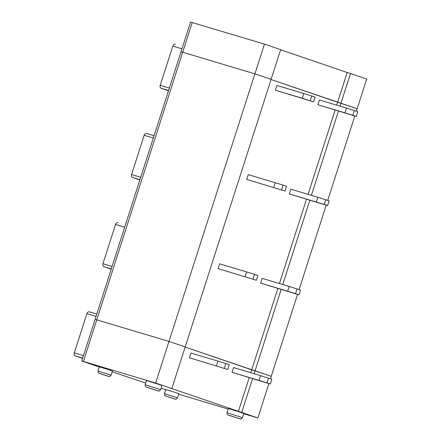 <?xml version="1.0" encoding="UTF-8"?>
<svg xmlns="http://www.w3.org/2000/svg" width="441" height="441" viewBox="0 0 441 441"><rect width="100%" height="100%" fill="white"/><g stroke="black" fill="none" stroke-linecap="round" stroke-linejoin="round"><path stroke-width="0.66" d="M99.264 367.033L81.728 360.992L95.096 319.367L168.997 341.428L185.187 346.957L171.825 388.582L155.634 383.053L168.997 341.428L95.096 319.367L181.008 51.779L182.695 52.236L181.008 51.779L190.551 22.05L264.457 44.111L280.641 49.64L271.099 79.374L254.909 73.845L264.457 44.111M81.728 360.992L83.415 361.444L182.695 52.236L254.909 73.845L182.695 52.236L192.237 22.502M366.697 79.033L357.149 108.767L340.965 103.238L350.507 73.504L366.697 79.033M280.603 49.767L347.188 72.511L337.641 102.24L357.149 108.767L356.372 111.193M347.188 72.511L350.507 73.504M340.028 106.143L340.965 103.238L271.055 79.501L337.641 102.24L336.709 105.151M224.326 368.296L225.853 363.538L217.953 361.102L190.942 353.026L189.415 357.783L227.732 369.459L189.415 357.783M225.853 363.538L229.259 364.707L227.732 369.459M112.168 371.796L145.706 383.08M270.333 384.012L232.016 372.331L233.543 367.573L260.554 375.655L271.86 379.254L270.333 384.012L266.926 382.849L268.453 378.091M96.05 316.395L86.905 313.656L74.303 352.905A2.497 1.803 106.7 0 0 75.246 355.865L82.572 358.368M254.115 373.731L255.052 370.82L185.143 347.084L251.728 369.828L250.797 372.739M281.143 289.555L255.052 370.82L271.237 376.349L270.46 378.775M171.825 388.582L241.685 412.445L252.506 378.753M268.905 383.609L257.875 417.974L241.685 412.445M178.732 394.166L228.124 409.072M243.686 413.73L257.875 417.974M83.415 361.444L155.634 383.053M161.13 388.163L165.722 389.734M242.423 417.649L243.763 413.487L238.961 411.795L228.3 408.52L226.961 412.688C227.154 415.494 227.821 414.59 228.146 415.053L240.284 418.922C240.499 419.413 241.216 418.983 242.423 417.649L226.961 412.688M177.536 397.887L178.875 393.725L174.812 392.292L165.788 389.519L164.454 393.686C164.664 395.34 164.901 396.046 165.171 395.803L170.397 397.661C177.304 399.254 174.862 400.34 177.536 397.887L164.454 393.686M160.634 389.712L161.968 385.55L157.172 383.857L146.506 380.583L145.166 384.75C145.359 387.556 146.032 386.652 146.351 387.115L158.49 390.985C158.71 391.476 159.422 391.046 160.634 389.712L145.166 384.75M111.082 375.186L112.416 371.024L108.359 369.591L99.335 366.824L97.996 370.986C98.205 372.639 98.448 373.351 98.718 373.103L103.944 374.96C110.845 376.559 108.403 377.645 111.082 375.186L97.996 370.986M216.426 365.859L217.953 361.102M249.182 377.755L238.366 411.453M86.905 313.656A2.497 1.803 -73.3 0 1 89.325 311.848A2.497 1.803 -73.3 0 1 89.374 311.859L96.794 314.08L89.325 311.848M266.926 382.849L259.027 380.412L260.554 375.655M259.027 380.412L232.016 372.331M354.366 110.504L352.839 115.261L356.245 116.43L357.772 111.672L346.466 108.073L319.455 99.991L317.928 104.749L356.245 116.43M303.866 93.52L276.854 85.438L275.327 90.196L313.645 101.877L302.339 98.277L303.866 93.52L315.172 97.119L313.645 101.877M335.094 110.173L308.072 194.349M306.456 199.365L279.434 283.541M277.819 288.563L251.728 369.828L271.237 376.349L297.543 294.412M281.601 189.906L283.128 185.148L275.228 182.717L248.217 174.636L246.69 179.393L285.007 191.069L246.69 179.393M289.29 193.941L327.608 205.622L329.135 200.864L317.829 197.265L290.817 189.183L289.29 193.941L316.302 202.022L317.829 197.265M252.963 279.103L254.49 274.346L246.591 271.91L219.579 263.828L218.052 268.586L256.37 280.267L218.052 268.586M260.653 283.139L298.97 294.82L300.497 290.062L289.191 286.463L262.18 278.381L260.653 283.139L287.664 291.22L289.191 286.463M181.962 48.808L172.817 46.073L160.215 85.317A2.497 1.803 106.7 0 0 161.158 88.277L168.484 90.78M310.238 100.713L311.765 95.956M352.839 115.261L344.939 112.83L346.466 108.073M354.818 116.022L327.735 200.385M326.18 205.219L299.097 289.583M282.753 284.533L309.78 200.363M311.39 195.341L338.418 111.165M168.997 341.428L254.909 73.845L271.099 79.374L185.187 346.957L168.997 341.428M153.325 138.005L144.179 135.266L131.578 174.515A2.497 1.803 106.7 0 0 132.52 177.475L139.847 179.978M144.179 135.266A2.497 1.803 -73.3 0 1 146.599 133.458A2.497 1.803 -73.3 0 1 146.649 133.469L154.069 135.69L146.599 133.458M325.728 199.701L324.201 204.459L316.302 202.022M283.128 185.148L286.534 186.317L285.007 191.069M324.201 204.459L327.608 205.622M273.701 187.469L275.228 182.717M124.687 227.198L115.542 224.463L102.94 263.707A2.497 1.803 106.7 0 0 103.883 266.667L111.209 269.17M115.542 224.463A2.497 1.803 -73.3 0 1 117.962 222.65A2.497 1.803 -73.3 0 1 118.012 222.666L117.962 222.65M297.091 288.894L295.564 293.651L287.664 291.22M254.49 274.346L257.897 275.509L256.37 280.267M295.564 293.651L298.97 294.82M245.064 276.667L246.591 271.91M172.817 46.073A2.497 1.803 -73.3 0 1 175.237 44.26A2.497 1.803 -73.3 0 1 175.286 44.276L175.237 44.26M302.339 98.277L275.327 90.196M344.939 112.83L317.928 104.749M167.012 396.404L173.831 398.73L167.012 396.404M148.066 387.556L156.588 390.467L148.066 387.556M75.246 355.865L82.665 358.081M229.86 415.494L238.383 418.404L229.86 415.494M100.559 373.703L107.372 376.035L100.559 373.703M74.303 352.905L83.448 355.639M160.215 85.317L169.361 88.057M161.158 88.277L168.578 90.499M131.578 174.515L140.723 177.249M132.52 177.475L139.94 179.691M102.94 263.707L112.086 266.447M103.883 266.667L111.303 268.889"/></g></svg>
